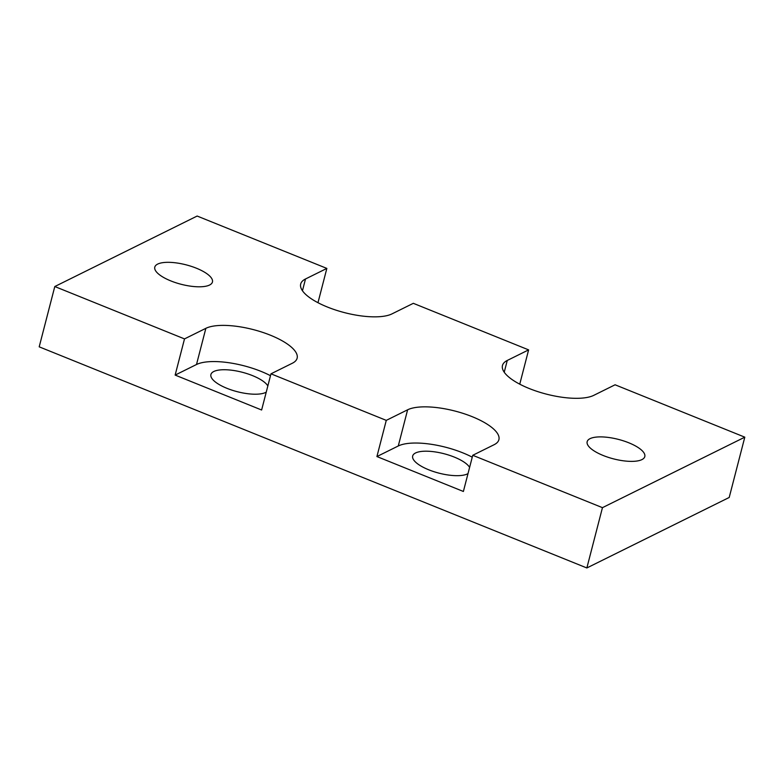 <?xml version="1.0" encoding="UTF-8"?>
<svg xmlns="http://www.w3.org/2000/svg" width="784" height="784" viewBox="0 0 784 784"><rect width="100%" height="100%" fill="white"/><g stroke="black" fill="none" stroke-linecap="round" stroke-linejoin="round"><path stroke-width="1.18" d="M326.85 268.412L305.495 278.986A49.617 16.729 14.5 0 0 300.693 284.014A49.617 16.729 14.5 0 0 335.738 310.062A49.617 16.729 14.5 0 0 391.971 313.894L413.325 303.32L528.622 349.88L507.268 360.454A49.617 16.729 14.5 0 0 502.466 365.481A49.617 16.729 14.5 0 0 537.51 391.53A49.617 16.729 14.5 0 0 593.743 395.361L615.087 384.787L744.8 437.168L729.208 497.468L586.853 567.959L39.2 346.832L54.792 286.532L197.147 216.041L326.85 268.412L317.981 302.702M528.622 349.88L519.753 384.17M744.8 437.168L602.455 507.66L586.853 567.959M602.455 507.66L472.742 455.288L463.383 491.47L376.918 456.553L386.277 420.371L270.98 373.821L261.621 410.003L175.146 375.085L184.505 338.904L54.792 286.532M472.742 455.288L494.096 444.714A49.617 16.729 14.5 0 0 498.898 439.677A49.617 16.729 14.5 0 0 463.854 413.638A49.617 16.729 14.5 0 0 407.621 409.797L386.277 420.371M376.918 456.553L398.272 445.978L407.621 409.797M472.252 457.18A49.617 16.729 14.5 0 0 398.272 445.978M468.009 473.614A29.772 10.035 -165.5 0 1 467.44 473.908A29.772 10.035 -165.5 0 1 433.709 471.605A29.772 10.035 -165.5 0 1 412.678 455.984A29.772 10.035 -165.5 0 1 415.559 452.966A29.772 10.035 -165.5 0 1 444.675 453.897A29.772 10.035 -165.5 0 1 469.616 467.391M590.038 438.658A29.772 10.035 -165.5 0 1 623.77 440.961A29.772 10.035 -165.5 0 1 644.801 456.592A29.772 10.035 -165.5 0 1 641.92 459.61A29.772 10.035 -165.5 0 1 608.178 457.307A29.772 10.035 -165.5 0 1 587.157 441.686A29.772 10.035 -165.5 0 1 590.038 438.658M157.672 264.09A29.772 10.035 -165.5 0 1 191.414 266.393A29.772 10.035 -165.5 0 1 212.444 282.015A29.772 10.035 -165.5 0 1 209.563 285.033A29.772 10.035 -165.5 0 1 175.822 282.73A29.772 10.035 -165.5 0 1 154.791 267.109A29.772 10.035 -165.5 0 1 157.672 264.09M270.98 373.821L292.324 363.247A49.617 16.729 14.5 0 0 297.126 358.21A49.617 16.729 14.5 0 0 262.081 332.171A49.617 16.729 14.5 0 0 205.859 328.329L184.505 338.904M266.237 392.147A29.772 10.035 -165.5 0 1 265.678 392.441A29.772 10.035 -165.5 0 1 231.937 390.138A29.772 10.035 -165.5 0 1 210.916 374.517A29.772 10.035 -165.5 0 1 213.797 371.498A29.772 10.035 -165.5 0 1 242.913 372.429A29.772 10.035 -165.5 0 1 267.844 385.924M270.49 375.712A49.617 16.729 14.5 0 0 196.5 364.511L205.859 328.329M175.146 375.085L196.5 364.511M302.457 290.746L305.495 278.986M504.23 372.214L507.268 360.454"/></g></svg>
